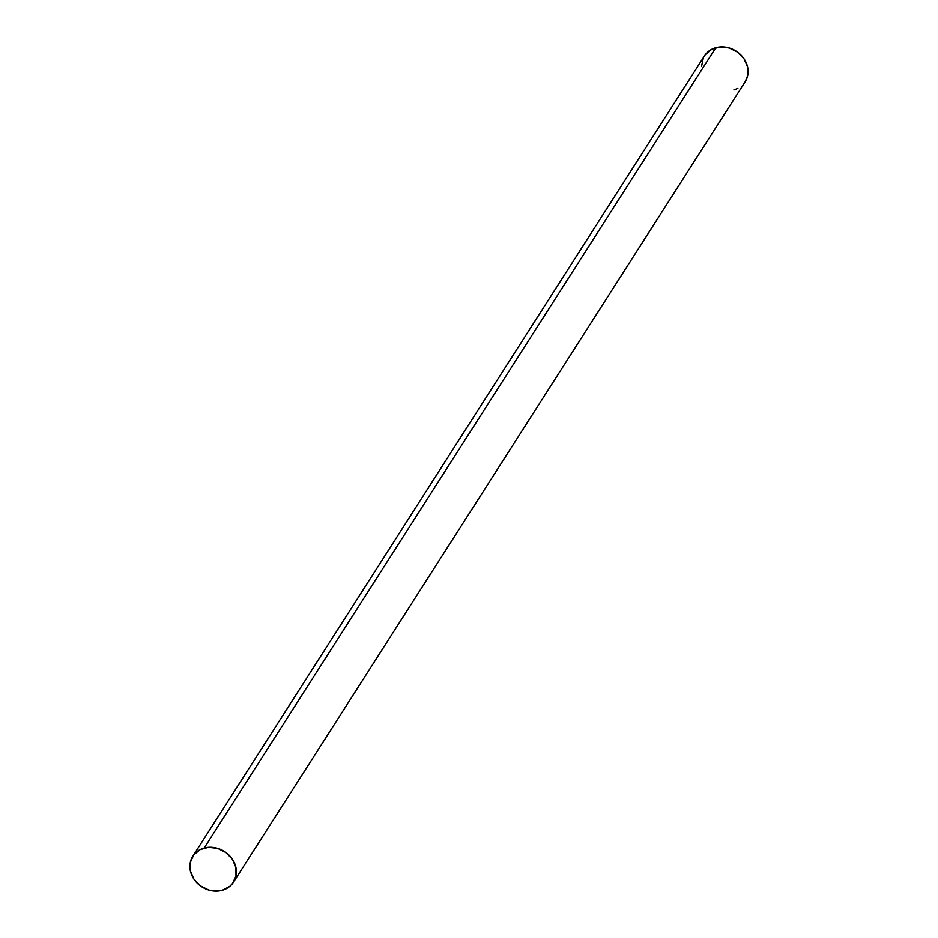 <?xml version="1.0" encoding="UTF-8"?>
<svg xmlns="http://www.w3.org/2000/svg" width="938" height="938" viewBox="0 0 938 938"><rect width="100%" height="100%" fill="white"/><g stroke="black" fill="none" stroke-linecap="round" stroke-linejoin="round"><path stroke-width="1.41" d="M233.48 882.212L745.159 81.77A24.118 20.988 -147.4 0 0 742.157 56.303A24.118 20.988 -147.4 0 0 715.823 47.65L204.144 848.093L715.823 47.65A24.118 20.988 -147.4 0 0 704.52 55.788L192.841 856.23A24.118 20.988 32.6 0 1 204.144 848.093A24.118 20.988 32.6 0 1 230.478 856.746A24.118 20.988 32.6 0 1 233.48 882.212A24.118 20.988 32.6 0 1 222.177 890.35A24.118 20.988 32.6 0 1 195.843 881.697A24.118 20.988 32.6 0 1 192.841 856.23M705.435 54.486L711.813 49.198L720.185 46.9L729.248 47.932L737.655 52.129L744.104 58.871L747.621 67.114L747.668 75.615L745.112 81.852M737.866 88.36L733.856 89.907M701.589 66.141L703.312 58.004M222.177 890.35L213.289 891.006L208.752 890.068L200.345 885.871L193.896 879.129L190.379 870.886L190.332 862.385L193.756 854.928L200.134 849.64L208.506 847.342L217.569 848.374L225.976 852.572L232.425 859.314L235.942 867.556L235.989 876.057L232.565 883.514L229.693 886.492L222.177 890.35"/></g></svg>
